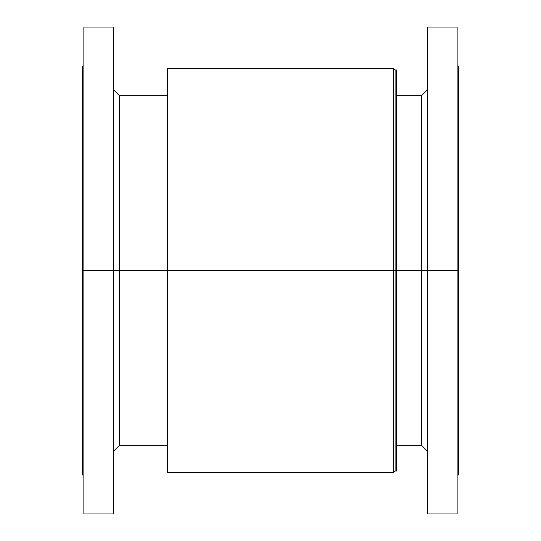 <?xml version="1.0" encoding="UTF-8"?>
<svg xmlns="http://www.w3.org/2000/svg" width="541" height="541" viewBox="0 0 541 541"><rect width="100%" height="100%" fill="white"/><g stroke="black" fill="none" stroke-linecap="round" stroke-linejoin="round"><path stroke-width="0.81" d="M82.638 474.011L82.638 270.5L113.312 270.5L113.312 513.95L113.312 270.5L457.131 270.5L457.131 513.95L457.131 270.5L458.362 270.5L458.362 474.998L458.362 270.5L427.688 270.5L427.688 513.95L427.688 270.5L421.554 270.5L421.554 445.324L421.554 270.5L395.099 270.5L395.099 471.008L395.099 270.5L393.564 270.5L393.564 472.543L393.564 270.5L167.372 270.5L167.372 472.543L167.372 471.569L167.372 472.543L393.564 472.543L395.099 471.008L396.634 471.008L396.634 69.992L395.099 69.992L395.099 270.5L395.099 69.992L393.564 68.457L393.564 270.5L393.564 68.457L167.372 68.457L167.372 270.5L119.446 270.5L119.446 445.324L119.446 270.5L83.869 270.5L83.869 513.95L83.869 270.5L82.638 270.5L82.638 474.998L82.638 474.011L82.638 474.998L83.869 474.998M82.638 270.5L82.638 66.002L82.638 270.5M83.869 270.5L83.869 27.05L83.869 270.5M113.312 28.22L113.312 270.5L113.312 27.05L113.312 28.22L113.312 27.05L83.869 27.05M119.446 270.5L119.446 95.676L119.446 270.5M167.372 471.569L167.372 68.457M167.372 78.621L167.372 79.601M167.372 82.847L167.372 85.255M396.634 470.048L396.634 69.992M421.554 270.5L421.554 95.676L421.554 270.5M427.688 270.5L427.688 27.05L427.688 270.5M457.131 270.5L457.131 27.05L457.131 270.5M458.362 66.989L458.362 270.5L458.362 66.002L458.362 66.989L458.362 66.002L457.131 66.002M458.362 474.998L457.131 474.998M457.131 513.95L427.688 513.95M427.688 451.458L421.554 445.324L396.634 445.324M167.372 445.324L119.446 445.324L113.312 451.458M113.312 513.95L83.869 513.95M83.869 66.002L82.638 66.002M113.312 89.542L119.446 95.676L167.372 95.676M427.688 89.542L421.554 95.676L396.634 95.676M457.131 27.05L427.688 27.05"/></g></svg>
